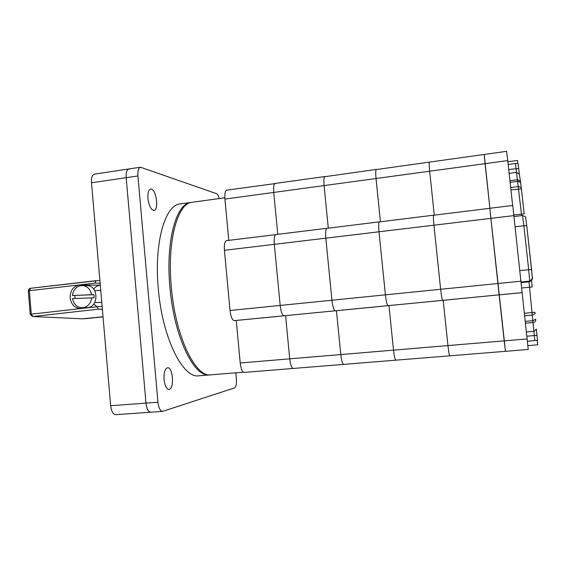 <?xml version="1.0" encoding="UTF-8"?>
<svg xmlns="http://www.w3.org/2000/svg" width="566" height="566" viewBox="0 0 566 566"><rect width="100%" height="100%" fill="white"/><g stroke="black" fill="none" stroke-linecap="round" stroke-linejoin="round"><path stroke-width="0.85" d="M243.38 372.209L210.984 374.826C195.638 377.833 175.453 337.018 171.335 287.203C166.892 240.861 177.717 202.861 192.242 202.253L224.836 197.803M528.227 349.463L505.459 351.323L489.795 208.345M512.647 205.479L507.744 160.588L485.076 163.673L489.887 208.274L484.241 154.575M507.744 160.588L506.62 151.32L376.609 169.51M528.241 349.484L512.746 205.465L433.768 215.229M522.163 292.629L442.683 300.341C442.081 299.704 441.402 296.018 440.638 289.283L433.931 225.197C433.337 219.084 433.252 215.745 433.676 215.179L379.538 221.893M521.626 215.632L515.463 163.51L508.176 164.494M515.463 163.51L518.116 163.524L519.355 174.179M534.87 340.668L534.318 335.574L536.957 335.235L537.516 340.322L527.47 341.284M244.314 372.386L244.123 372.421C242.248 372.039 240.946 368.898 240.217 362.99L236.248 320.455L234.303 320.618C232.251 320.165 230.822 316.79 230.022 310.486L224.426 250.314C224.058 244.554 224.752 241.328 226.506 240.635L276.158 234.593M228.777 240.352L224.928 199.069C224.568 193.756 225.183 190.792 226.768 190.162L275.543 183.533M484.206 154.433L485.076 163.673L429.672 171.215L434.271 215.108L429.672 171.215L376.036 178.509L380.437 221.723L376.036 178.509L324.092 185.577L328.294 228.126L324.092 185.577L273.739 192.433L277.764 234.338L273.739 192.433C273.336 187.042 273.788 184.049 275.104 183.455C273.788 184.049 273.336 187.042 273.739 192.433L224.928 199.069M527.215 338.942L504.193 340.866L505.459 351.323L293.167 368.459C291.596 368.049 290.443 364.844 289.721 358.844L285.575 315.651L283.948 315.786C282.222 315.29 280.969 311.845 280.177 305.435L274.326 244.328C273.902 238.491 274.418 235.237 275.875 234.572C274.418 235.237 273.902 238.491 274.326 244.328L224.426 250.314M244.123 372.421L293.167 368.459C291.596 368.049 290.443 364.844 289.721 358.844L285.575 315.651L236.248 320.455M522.241 292.594L499.127 294.844L504.193 340.866L447.939 345.585C448.647 351.882 449.27 355.292 449.814 355.816C449.27 355.292 448.647 351.882 447.939 345.585L443.199 300.313L388.057 305.654C387.059 305.067 386.175 301.466 385.404 294.844L378.994 231.784C378.463 225.763 378.59 222.452 379.376 221.851L327.035 228.339M429.417 162.039C429.035 162.52 429.12 165.576 429.672 171.215C429.12 165.576 429.035 162.52 429.417 162.039L429.566 162.159M521.137 281.182L440.638 289.283C441.402 296.018 442.081 299.704 442.683 300.341L336.459 310.706L340.789 354.564C341.51 360.655 342.494 363.931 343.746 364.377C342.494 363.931 341.51 360.655 340.789 354.564L393.504 350.142L388.969 305.59L393.504 350.142C394.219 356.339 395.026 359.679 395.938 360.167C395.026 359.679 394.219 356.339 393.504 350.142L447.939 345.585L443.199 300.313L442.683 300.341L499.127 294.844L489.774 208.288M151.179 412.133L150.747 412.218C148.306 411.907 146.721 408.871 146 403.112L126.176 177.674C125.893 172.545 126.784 169.637 128.85 168.965L129.748 169.057M115.705 414.68C113.066 414.383 111.389 411.39 110.667 405.709L91.501 182.79C91.239 177.71 92.23 174.823 94.472 174.13L128.85 168.965C126.784 169.637 125.893 172.545 126.176 177.674L146 403.112C146.721 408.871 148.306 411.907 150.747 412.218L115.705 414.68M96.942 306.73L98.456 309.163L32.878 316.514L31.286 314.165L96.942 306.73L102.142 306.546M100.132 283.184L94.918 283.12L79.367 284.917L100.267 285.193C97.628 285.54 95.435 286.849 93.687 289.106M102.382 309.369L98.456 309.163M81.362 308.491L80.62 308.548C74.698 308.116 71.196 304.558 70.12 297.872C70.127 290.669 73.212 286.354 79.367 284.917L29.361 290.698L30.557 288.292L99.885 280.368M103.012 316.734L82.438 318.828L32.573 316.521L30.224 314.321L28.307 290.896C28.328 289.467 29.064 288.603 30.529 288.299L95.987 280.672L94.918 283.12M84.461 318.771L103.026 316.861M93.765 303.984L96.963 306.73M91.692 297.836C90.694 303.85 87.553 307.168 82.268 307.798C77.026 307.472 73.771 304.395 72.49 298.572L94.083 297.808L93.991 294.716L72.406 295.494C73.368 289.559 76.467 286.24 81.695 285.533L82.247 285.526C87.263 286.042 90.376 289.106 91.6 294.73L93.991 294.716M72.406 295.494L91.6 294.73M82.247 285.526L86.81 285.582C98.916 285.264 98.944 307.869 86.831 307.642L82.268 307.798M74.945 298.48L74.875 295.473M517.798 163.397L517.473 160.447L507.872 161.749M219.283 198.567C218.511 195.779 217.599 194.152 216.545 193.671L140.481 167.218C138.472 167.883 137.616 170.798 137.913 175.948L157.956 402.235C158.685 408.015 160.235 411.065 162.605 411.383L234.579 387.887C236.093 386.882 236.694 383.904 236.39 378.951L235.817 372.817M153.308 210.297L153.966 210.333C159.393 210.078 155.954 187.877 150.655 189.079C148.518 189.801 147.613 192.942 147.931 198.51C148.794 205.083 150.591 209.01 153.308 210.297M227.136 373.518L228.148 373.44M169.291 389.33C174.576 388.396 172.835 366.782 167.564 367.73C164.918 368.678 163.744 372.619 164.048 379.553C164.833 385.75 166.475 389.033 168.979 389.387L169.291 389.33M191.605 202.359L180.278 203.887C165.244 204.574 153.895 242.489 158.296 288.639C162.343 338.242 183.051 378.838 198.942 375.796L210.333 374.855M190.961 202.43C176.373 203.053 165.498 241.038 169.934 287.358C174.045 337.145 194.287 377.947 209.689 374.933M376.355 169.404C375.647 169.92 375.541 172.963 376.036 178.509C375.541 172.963 375.647 169.92 376.355 169.404L325.294 176.634M240.217 362.99L340.789 354.564L336.459 310.706L335.178 310.805L388.057 305.654C387.059 305.067 386.175 301.466 385.404 294.844L440.638 289.283L433.931 225.197C433.337 219.084 433.252 215.745 433.676 215.179M513.978 215.596L378.994 231.784L385.404 294.844L331.945 300.228C332.723 306.737 333.806 310.26 335.178 310.805L283.948 315.786L335.178 310.805C333.806 310.26 332.723 306.737 331.945 300.228L325.818 238.159C325.344 232.23 325.669 228.947 326.808 228.31L275.875 234.565M324.948 176.535C323.922 177.094 323.639 180.108 324.092 185.577C323.639 180.108 323.922 177.094 324.948 176.535L275.104 183.455M234.303 320.618L283.948 315.786C282.222 315.29 280.969 311.845 280.177 305.435L331.945 300.228L325.818 238.159L378.994 231.784C378.463 225.763 378.59 222.452 379.376 221.851M230.022 310.486L280.177 305.435L274.326 244.328L325.818 238.159C325.344 232.23 325.669 228.947 326.808 228.31M537.212 340.399L537.7 344.821L527.915 345.621M509.145 173.387L516.482 172.418L519.34 174.087L518.661 168.512L508.721 169.482M520.487 181.481L519.34 174.087L520.621 182.443L520.465 181.41L517.572 179.712L509.945 180.703M520.614 182.415L521.265 187.643L520.614 182.415L517.784 181.339L510.122 182.337M510.949 189.928L521.406 188.903L521.258 187.615L518.414 186.539L510.688 187.53M524.151 213.92L521.406 188.903L524.158 213.92L513.9 214.917M526.918 336.197L534.318 335.574L528.984 281.811L529.698 281.175L528.694 269.671L523.875 225.742L515.194 226.761M525.701 217.995L526.755 225.622L523.875 225.742L522.524 215.526M521.229 282.024L530.427 281.005C532.365 279.526 532.974 278.161 532.273 276.923L526.755 225.622L531.566 269.451L519.977 270.569M532.316 278.366L529.684 281.649L530.915 280.778L528.984 281.811L521.286 282.583M531.531 280.297L532.174 286.99L521.852 287.981M524.689 315.778L532.5 315.071L535.082 313.614L534.948 312.276L524.413 313.288M525.496 323.193L533.214 322.507C534.736 322.266 535.57 321.523 535.712 320.285L535.627 319.21L533.052 320.674L525.298 321.368M537.516 340.322L536.356 329.157L533.901 331.358L526.458 331.994M521.258 187.615L521.413 188.91M531.573 269.451L532.316 277.913M534.948 312.276L535.082 313.614M535.627 319.182L535.712 320.215M536.356 329.087L536.957 335.235M110.667 405.709L157.956 402.235M91.501 182.79L137.913 175.948M28.307 290.896L29.361 290.698L31.286 314.165L30.231 314.321M526.755 225.622L525.687 217.726C526.366 217.294 525.312 216.559 522.524 215.519L514.077 216.53M532.174 286.99L531.524 280.304M518.661 168.512L518.116 163.524M32.573 316.521L82.438 318.828M94.72 302.555L101.781 302.385M94.635 290.5L100.762 290.507M140.481 167.218L128.85 168.965M162.605 411.383L150.747 412.218"/></g></svg>
